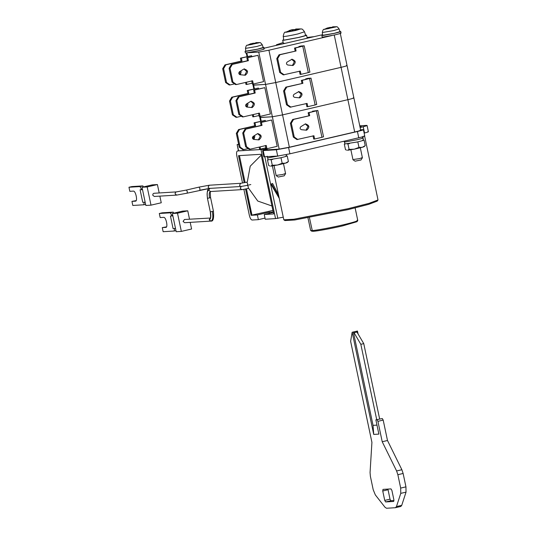 <?xml version="1.0" encoding="UTF-8"?>
<svg xmlns="http://www.w3.org/2000/svg" width="535" height="535" viewBox="0 0 535 535"><rect width="100%" height="100%" fill="white"/><g stroke="black" fill="none" stroke-linecap="round" stroke-linejoin="round"><path stroke-width="0.8" d="M271.579 183.966L272.589 183.485L271.004 184.114L271.579 183.966L278.949 197.087M278.441 194.673L272.589 183.485M270.884 184.114L279.17 198.111L271.004 184.114M304.234 31.879L297.788 33.972C290.411 35.624 285.603 36.474 283.369 36.534L283.617 39.998L284.373 40.072L298.63 37.443L304.923 35.751L305.264 35.283M300.703 28.91L295.949 30.428L294.023 29.612L299.526 29.024L295.721 29.03L300.703 28.91C301.352 29.612 301.486 27.338 304.596 31.953L305.632 35.364M305.472 35.116C307.866 35.029 305.699 35.798 298.971 37.423L284.085 40.225L282.674 40.205L283.583 39.737M284.995 43.342L283.336 43.342L282.674 40.205M305.552 35.109L306.575 35.17L307.237 38.306M290.164 30.341L285.516 32.281L290.164 30.341L290.365 31.217M289.274 30.535L291.849 29.746L294.457 29.632M294.023 29.612L291.682 30.97L289.261 31.411L290.224 30.535M296.905 28.984L296.978 29.338M293.2 29.519L293.274 29.866M291.849 29.746L292.036 30.629M253.964 137.134L252.42 137.448M269.754 166.011L268.657 165.475L267.5 159.972L268.068 159.811M277.224 165.068L272.295 165.255L270.697 166.138L277.565 165.001L285.336 163.188L282.166 163.269L277.565 165.001M287.315 162.493L288.405 161.503L285.556 163.128C287.382 162.6 287.797 162.352 286.813 162.386M286.345 154.595L286.646 156.026L287.241 155.999L286.225 156.287M282.025 157.471L279.39 158.086M272.75 159.423L270.536 159.784M285.79 155.986C287.656 155.919 285.971 156.514 280.748 157.778L267.5 159.972M287.241 155.999L288.405 161.503M271.131 159.751L272.295 165.255M281.002 157.765L282.166 163.269M264.243 48.932L263.915 47.361L263.066 47.314C264.932 47.247 263.227 47.856 257.91 49.14L246.16 51.353L245.043 51.333L245.806 50.952M263.374 48.886C265.266 48.819 263.554 49.427 258.245 50.711L246.02 52.965L245.378 52.905L245.043 51.333M262.217 44.806L256.967 46.438L245.498 48.397L245.833 51.166L257.623 49.16L263.126 47.521L262.317 44.853C260.899 42.927 260.043 42.198 259.742 42.653L247.31 45.288L250.587 43.857L249.892 44.786L252.313 44.345L254.212 43.188L257.823 43.061L258.88 42.693L255.784 42.673M285.162 173.608L282.594 174.517L277.07 175.259M278.454 177.112L276.16 175.62L274.06 165.663M283.824 175.901L278.989 176.891M284.105 175.921L285.59 173.648L283.496 163.67M278.581 155.973L268.122 157.832L267.473 157.771L267.146 156.207M250.647 44.044L250.768 44.639M254.312 43.275L250.126 43.964M250.734 43.73L250.922 44.606M252.172 43.308L252.38 44.271M253.296 43.134L253.369 43.489M256.787 42.613L256.867 43.001M240.402 74.746L241.178 71.804L240.844 70.894M239.66 74.586L240.108 71.349M246.441 82.216L246.909 84.423L252.212 83.192M251.804 56.603L251.611 55.7L241.359 58.088L241.987 61.07L225.877 64.822L223.61 68.647L226.519 82.464L230.11 84.918L234.577 83.881M251.611 55.7L240.442 58.148L241.071 61.13L224.961 64.882L222.694 68.701L225.603 82.517L229.194 84.971L230.11 84.918M245.558 82.423L245.993 84.483L246.909 84.423M225.603 82.517L226.519 82.464M222.694 68.701L223.61 68.647M224.961 64.882L225.877 64.822M241.071 61.13L241.987 61.07M240.442 58.148L241.359 58.088M244.762 75.181L246.668 71.469L244.007 68.955L239.506 71.723C238.376 73.034 238.59 74.031 240.135 74.719L245.318 75.234C248.655 72.258 248.213 70.165 243.993 68.955L244.462 68.888M253.316 84.035L263.568 81.648L258.017 55.312L247.765 57.7L248.394 60.682L232.284 64.434L230.017 68.253L232.926 82.069L236.517 84.53L252.634 80.778L253.316 84.035L252.4 84.089L251.717 80.832M258.017 55.312L246.849 57.753L247.478 60.736L231.367 64.488L229.1 68.313L232.016 82.129L235.607 84.584L236.517 84.53M232.016 82.129L232.926 82.069M229.1 68.313L230.017 68.253M231.367 64.488L232.284 64.434M247.478 60.736L248.394 60.682M246.849 57.753L247.765 57.7M276.776 58.609L279.043 54.791L279.959 54.73L277.692 58.556L276.776 58.609L279.691 72.426L283.282 74.88L300.309 71.075L300.991 74.332L300.075 74.392L299.393 71.128M279.691 72.426L280.608 72.365L284.199 74.826M292.438 65.477L294.344 61.766L291.682 59.251C295.888 60.468 296.33 62.562 292.993 65.531L287.81 65.016C286.265 64.327 286.058 63.331 287.181 62.02L292.137 59.184M279.043 54.791L296.069 50.979L295.44 47.996L294.531 48.056L301.854 46.351L298.878 46.532L301.218 45.983L304.194 45.803L295.44 47.996M295.159 51.039L294.531 48.056M279.959 54.73L296.069 50.979M309.919 72.151L304.194 45.803M302.77 46.291L308.314 72.626L309.745 72.138M298.878 46.532L298.978 47.02M334.241 35.002L341.062 67.343L275.739 82.55L289.368 147.225L354.692 132.018C359.767 130.801 361.553 130.186 360.042 130.186M331.673 35.598L268.924 50.21L258.739 52.089L265.554 84.43L275.739 82.55L265.554 84.43L253.65 85.152L254.426 88.817M253.817 88.957L253.008 85.098L265.554 84.43L272.368 116.77L282.554 114.891L347.877 99.684C352.953 98.46 354.738 97.845 353.227 97.845C354.738 97.845 352.953 98.46 347.877 99.684L282.554 114.891L272.368 116.77L260.465 117.493L261.24 121.157M354.692 132.018L341.062 67.343C346.138 66.119 347.924 65.511 346.412 65.504C347.924 65.511 346.138 66.119 341.062 67.343L275.739 82.55L268.924 50.21M258.739 52.089L247.839 52.751M264.089 48.203L322.572 34.695M308.314 72.626L300.991 74.332M277.692 58.556L280.608 72.365M247.217 107.08L247.993 104.144L247.658 103.235M246.474 106.926L246.923 103.69M253.256 114.557L253.724 116.764L259.027 115.533M258.619 88.944L258.425 88.041L248.173 90.428L248.802 93.411L232.692 97.163L230.424 100.988L233.334 114.798L236.925 117.259L241.392 116.215M258.425 88.041L247.257 90.482L247.886 93.471L231.775 97.216L229.508 101.041L232.417 114.858L236.009 117.312L236.925 117.259M252.373 114.764L252.808 116.824L253.724 116.764M232.417 114.858L233.334 114.798M229.508 101.041L230.424 100.988M231.775 97.216L232.692 97.163M247.886 93.471L248.802 93.411M247.257 90.482L248.173 90.428M251.577 107.515L253.483 103.81L250.821 101.289L246.321 104.064C245.19 105.368 245.404 106.371 246.949 107.053L252.132 107.575C255.469 104.599 255.028 102.506 250.808 101.296L251.276 101.229M260.13 116.376L270.382 113.988L264.832 87.653L254.58 90.04L255.208 93.023L239.098 96.775L236.831 100.593L239.747 114.41L243.331 116.864L259.448 113.119L260.13 116.376L259.214 116.429L258.532 113.173M264.832 87.653L253.664 90.094L254.292 93.077L238.182 96.828L235.915 100.654L238.831 114.463L242.422 116.924L243.331 116.864M238.831 114.463L239.747 114.41M235.915 100.654L236.831 100.593M238.182 96.828L239.098 96.775M254.292 93.077L255.208 93.023M253.664 90.094L254.58 90.04M283.59 90.95L285.864 87.125L286.773 87.071L284.506 90.89L283.59 90.95L286.506 104.766L290.097 107.221L307.123 103.415L307.806 106.672L306.896 106.726L306.207 103.469M286.506 104.766L287.422 104.706L291.013 107.167M299.252 97.818L301.158 94.106L298.497 91.592C302.703 92.802 303.144 94.896 299.807 97.872L294.624 97.357C293.08 96.668 292.872 95.671 293.996 94.361L298.951 91.525M285.864 87.125L302.89 83.32L302.262 80.337L301.345 80.39L308.668 78.692L305.692 78.872L308.033 78.324L311.009 78.143L302.262 80.337M301.974 83.373L301.345 80.39M286.773 87.071L302.89 83.32M316.733 104.492L311.009 78.143M309.584 78.632L315.128 104.967L316.56 104.479M305.692 78.872L305.793 79.361M260.632 121.298L259.823 117.432L272.368 116.77L279.183 149.105L289.368 147.225M252.787 84.069L253.008 85.098L253.65 85.152L253.409 84.015M360.69 130.239L347.061 65.564L346.412 65.504M315.128 104.967L307.806 106.672M284.506 90.89L287.422 104.706M307.063 37.49L313.463 36.714M278.494 44.853L276.414 44.8L283.162 42.526M254.031 139.421L254.807 136.478L254.473 135.576M253.296 139.261L253.744 136.024M260.07 146.898L260.538 149.105L265.841 147.867M265.434 121.284L265.24 120.382L254.988 122.769L255.616 125.752L239.506 129.503L237.239 133.322L240.148 147.138L243.739 149.599L248.207 148.556M265.24 120.382L254.071 122.823L254.7 125.805L238.59 129.557L236.323 133.382L239.232 147.192L242.823 149.653L243.739 149.599M259.187 147.105L259.622 149.158L260.538 149.105M239.232 147.192L240.148 147.138M236.323 133.382L237.239 133.322M238.59 129.557L239.506 129.503M254.7 125.805L255.616 125.752M254.071 122.823L254.988 122.769M258.392 139.856L260.298 136.144L257.636 133.63L253.135 136.405C252.012 137.709 252.219 138.705 253.764 139.394L258.947 139.909C262.284 136.94 261.842 134.847 257.623 133.63L258.091 133.563M266.945 148.717L277.197 146.329L271.653 119.994L261.394 122.381L262.023 125.364L245.913 129.109L243.646 132.934L246.561 146.75L250.153 149.205L266.263 145.453L266.945 148.717L266.029 148.77L265.347 145.513M271.653 119.994L260.485 122.435L261.113 125.417L244.997 129.169L242.729 132.988L245.645 146.804L249.236 149.265L250.153 149.205M245.645 146.804L246.561 146.75M242.729 132.988L243.646 132.934M244.997 129.169L245.913 129.109M261.113 125.417L262.023 125.364M260.485 122.435L261.394 122.381M290.405 123.291L292.678 119.465L293.588 119.412L291.321 123.231L290.405 123.291L293.32 137.1L296.912 139.561L313.938 135.756L314.62 139.013L313.711 139.067L313.022 135.81M293.32 137.1L294.237 137.047L297.828 139.508M306.073 130.159L307.973 126.447L305.311 123.926M305.298 123.933L300.81 126.701C299.687 128.005 299.894 129.009 301.439 129.691L306.622 130.212C309.959 127.236 309.518 125.143 305.298 123.933L305.766 123.866M292.678 119.465L309.705 115.66L309.076 112.678L308.16 112.731L315.483 111.026L312.507 111.206L317.823 110.484L309.076 112.678M308.789 115.714L308.16 112.731M293.588 119.412L309.705 115.66M323.548 136.833L317.823 110.484M316.399 110.972L321.95 137.308L323.374 136.82M312.507 111.206L312.607 111.695M279.183 149.105L267.279 149.833L266.637 149.773L266.417 148.743M259.602 116.409L259.823 117.432L260.465 117.493L260.224 116.356M353.876 97.905L353.227 97.845M321.95 137.308L314.62 139.013M291.321 123.231L294.237 137.047M209.794 188.394L208.744 190.239L210.509 191.517C209.212 192.005 208.891 194.145 209.546 197.937L210.583 197.629L213.432 211.158L212.328 211.479C213.311 217.17 212.83 220.38 210.884 221.102L184.649 222.707L183.084 221.443L184.455 219.497L210.235 218.039C210.696 218.494 210.716 216.421 210.288 211.82L210.389 211.833C211.205 216.568 210.803 219.243 209.192 219.845L210.288 217.952M181.345 231.401L177.506 213.191L172.357 213.505L176.196 231.715L181.345 231.401L191.597 229.013L190.192 222.373M174.51 228.505L174.129 231.033L163.142 231.702L162.286 227.622L166.037 227.355M171.969 215.679L170.29 212.823L159.303 213.492L160.166 217.578L163.71 217.357C166.017 216.942 168.251 227.542 165.83 227.408L165.937 227.388M159.303 213.492L162.232 212.81L173.22 212.141L173.821 213.164M170.29 212.823L173.22 212.141M162.286 227.622L166.519 226.86M174.129 231.033L175.962 230.612M172.858 215.886L170.438 216.033L173.086 228.592L175.5 228.445M170.438 216.033L172.772 215.485M172.357 213.505L182.609 211.118L187.758 210.803L189.524 219.189M177.506 213.191L187.758 210.803M209.613 188.407L187.123 193.182L187.324 191.583L186.414 190.045L176.256 191.925L175.353 192.54L175.099 193.837L176.664 195.101L154.307 196.459L152.743 195.195L152.997 193.904L153.879 193.289L176.47 191.891L186.361 190.059M152.268 184.869L142.016 187.257L147.165 186.942L157.417 184.562L152.268 184.869M141.628 189.43L139.949 186.581L128.968 187.25L129.824 191.329L133.375 191.115C135.676 190.694 137.91 201.294 135.489 201.16L131.944 201.374L132.8 205.46L143.788 204.791L144.169 202.257M143.788 204.791L145.62 204.363M131.944 201.374L136.178 200.612M128.968 187.25L131.898 186.568L142.878 185.899L139.949 186.581M143.48 186.916L142.878 185.899M142.517 189.637L140.096 189.785L142.745 202.344L145.166 202.197M140.096 189.785L142.43 189.243M142.016 187.257L145.854 205.467L151.004 205.152L161.256 202.772L159.851 196.124M147.165 186.942L151.004 205.152M157.417 184.562L159.183 192.948M283.189 217.21L275.538 218.601L260.98 149.526L275.538 218.601L265.24 219.223L264.243 214.515L273.305 212.408M263.421 150.108L263.267 149.385L237.52 150.95C236.55 151.311 236.309 152.916 236.798 155.765L242.549 183.05M264.838 156.842L277.825 218.461M271.954 205.995L257.756 201.04L248.661 188.34M247.277 182.067L250.226 166.191L261.24 155.143M266.457 211.86L251.089 215.284L245.558 189.015M244.227 182.736L238.53 155.692L239.439 155.638L245.11 182.555M251.269 215.271L245.532 189.022M244.207 182.736L238.503 155.665L261.06 154.287L273.626 213.946L264.243 214.515M266.644 211.853L272.883 210.402M273.211 211.954L269.098 212.208L257.382 214.936L251.075 215.317M243.873 189.337L249.37 215.418C250.079 218.253 250.982 219.791 252.079 220.025L258.372 219.644L264.999 218.099M269.098 212.208L269.332 213.331M257.382 214.936L258.372 219.644M246.434 188.842L251.992 215.23M360.356 126.541L361.285 126.608L360.035 127.123L361.285 126.608L360.356 126.541M339.859 31.465C341.751 31.391 340.039 32 334.729 33.284L322.973 35.497L321.863 35.477L322.618 35.096M340.186 33.03C342.079 32.963 340.374 33.571 335.057 34.855L322.839 37.109L322.19 37.049L321.863 35.477M339.879 31.458L340.728 31.505L341.062 33.07M339.036 28.95L333.78 30.582L322.311 32.535L322.645 35.31L334.442 33.297L339.939 31.665L339.13 28.997C337.712 27.071 336.856 26.342 336.555 26.79L324.13 29.432L327.407 27.994L326.711 28.93L329.125 28.482L331.025 27.325L334.642 27.205L335.699 26.837L333.606 26.757L332.623 27.131M361.974 157.751L359.413 158.661L353.882 159.403M355.267 161.256L352.98 159.758L350.88 149.807M360.637 160.045L355.808 161.035M360.316 147.814L362.409 157.771L360.918 160.065M362.61 140.13C364.469 140.063 362.79 140.658 357.561 141.922L344.881 143.948M362.289 137.896C364.181 137.829 362.469 138.438 357.159 139.722L345.403 141.935L344.293 141.915L344.139 141.18M327.46 28.188L327.587 28.776M331.125 27.419L326.938 28.108M327.554 27.873L327.741 28.75M328.992 27.452L329.192 28.415M330.115 27.278L330.189 27.633M336.194 26.75L332.603 26.817M332.616 26.783L332.69 27.131M333.606 26.757L333.686 27.145M346.566 150.154L345.476 149.619L344.313 144.109M354.036 149.212L349.108 149.399L347.516 150.275L354.384 149.145L362.155 147.332L358.985 147.413L354.384 149.145M364.128 146.637L365.224 145.647L362.376 147.272C364.195 146.737 364.616 146.49 363.626 146.523M363.004 137.97L363.466 140.17L364.061 140.137L363.038 140.431M358.845 141.614L356.21 142.23M349.569 143.567L347.355 143.928M364.061 140.137L365.224 145.647M347.951 143.888L349.108 149.399M357.821 141.902L358.985 147.413M355.133 207.934L357.775 220.474L357.012 221.691L342.627 225.884C332.636 228.271 316.606 231.234 313.37 231.287L311.798 231.22L310.661 230.478L312.259 230.552C315.576 230.511 332.329 227.415 342.774 224.921C354.277 222.185 359.038 220.641 357.052 220.3M307.966 217.872L310.661 230.478M309.431 217.611L312.259 230.552L313.37 231.287M378.011 199.963L377.262 201.1L368.528 204.397L347.904 209.66L294.798 219.972L284.954 220.554L283.817 219.811L293.768 219.236L348.044 208.697L369.09 203.327L378.011 199.963L364.629 136.117M272.389 165.93L283.817 219.811M387.935 489.084L390.008 499.182L390.911 500.713L393.974 500.526M393.713 501.442L393.887 499.851L391.901 490.434L390.998 488.896L382.986 489.385L382.746 490.99L384.732 500.406L385.635 501.944L393.68 501.449M376.7 419.607L360.831 344.306L354.03 332.737L353.367 331.988L352.197 332.255L373.724 434.42L378.874 434.106L375.871 419.855L382.291 418.557L383.194 420.095L387.494 440.506L401.879 469.73L403.129 473.468L405.951 486.857L406.032 492.14L401.738 505.348L400.829 506.458L395.418 507.708L396.468 506.578L401.738 505.348M373.724 434.42L373.042 425.352L353.367 331.988M354.03 332.737L356.959 332.054L363.76 343.624L379.629 418.925M356.959 332.054L356.297 331.305L357.467 331.031L358.089 333.98M375.871 419.855L382.291 418.557M396.468 506.578L400.762 493.37L400.682 488.08L397.859 474.699L396.609 470.96L382.217 441.729L377.917 421.326L377.014 419.788M395.418 507.708L386.511 508.25L385.019 507.274L375.336 494.915L373.216 489.752L370.394 476.371L370.059 472.572L371.919 442.358L350.626 341.31L352.164 332.262L357.433 331.038M382.217 441.729L387.494 440.506M360.831 344.306L363.76 343.624M266.524 149.238L263.207 150.582L276.368 149.78L288.586 147.526L357.427 131.503C362.509 130.279 364.295 129.671 362.784 129.664L360.597 129.798M262.565 150.522L263.882 156.802L277.692 156.059L289.91 153.806L358.751 137.783C363.833 136.559 365.619 135.95 364.101 135.944M239.125 143.989L237.339 144.604L238.67 144.524M238.663 150.883L237.125 144.584L238.449 150.863L265.286 149.258M360.115 127.511L363.218 126.728C366.742 125.812 367.806 125.377 366.415 125.411L359.761 125.819M368.388 131.75L367.063 125.471L366.415 125.411M364.141 133.108L364.542 133.008C368.067 132.091 369.13 131.657 367.739 131.69M364.75 136.004L363.425 129.724L362.784 129.664M295.949 30.428L286.091 32.267M246.849 52.885L247.611 56.476M267.039 148.69L267.279 149.833M213.432 211.158C214.04 218.213 213.231 221.523 210.997 221.095L209.192 219.845M209.546 197.937L207.44 198.291L210.288 211.82M212.328 211.479L210.389 211.833M241.318 186.454L240.188 188.367L241.746 189.631L243.525 189.397L248.126 188.46L248.334 186.862L247.424 185.331M208.744 190.239C207.119 190.855 206.711 193.543 207.533 198.304M199.769 190.233L199.943 188.641L199.04 187.11L186.414 190.045M209.713 188.4L208.897 188.233L208.088 187.143L209.225 185.23L241.024 183.278M209.653 188.4L241.218 186.474L240.329 186.32L239.526 185.23L240.676 183.311L246.709 182.201M250.808 184.548L247.464 185.324L247.672 183.726L246.735 182.194M209.225 185.23L199.04 187.11M209.252 188.44L199.736 190.246M246.762 182.188L240.676 183.311M388.022 489.759L382.746 490.99M390.008 499.182L384.732 500.406M390.911 500.713L385.635 501.944M373.042 425.352L376.981 425.118M400.762 493.37L406.032 492.14M400.682 488.08L405.951 486.857M397.859 474.699L403.129 473.468M396.609 470.96L401.879 469.73M377.917 421.326L383.194 420.095M277.692 156.059L276.368 149.78M289.91 153.806L288.586 147.526M264.531 156.862L263.207 150.582M265.948 149.385L265.641 147.914M364.542 133.008L363.218 126.728M358.751 137.783L357.427 131.503M270.897 184.12L279.196 198.244M283.189 36.467C283.751 33.317 284.526 31.873 285.516 32.113M268.095 159.938L267.634 157.738M245.498 48.397C245.926 46.097 246.521 45.02 247.277 45.154M259.375 42.606L255.797 42.639M347.061 65.564L340.247 33.223M247.003 56.616L246.234 52.952M276.528 45.315L276.414 44.8M210.395 191.53L241.746 189.631M210.583 197.629C210.155 193.035 210.175 190.968 210.636 191.416M207.44 198.291C206.724 191.262 207.613 187.939 210.121 188.333M187.116 193.182L176.664 195.101M199.007 187.116L209.459 185.197M247.464 185.324L241.091 186.488M344.914 144.082L344.446 141.882M363.158 137.943L362.83 136.371M322.311 32.535C322.745 30.241 323.341 29.164 324.096 29.298M265.032 148.055L265.347 149.546"/></g></svg>
